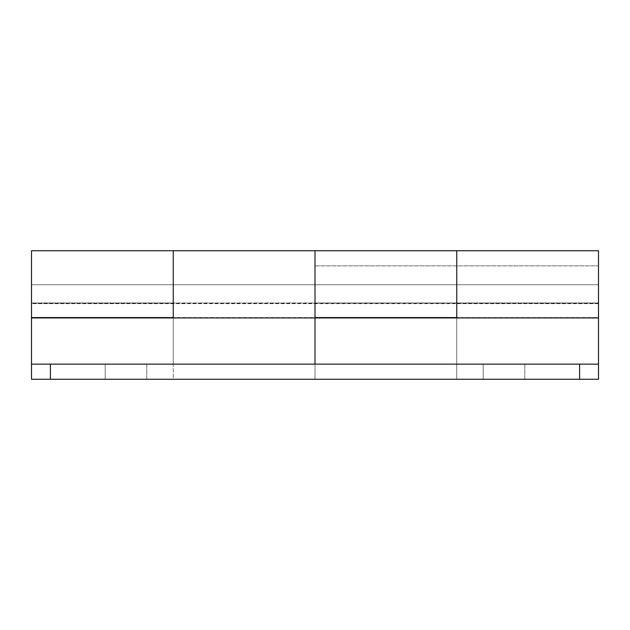 <?xml version="1.0" encoding="UTF-8"?>
<svg xmlns="http://www.w3.org/2000/svg" width="630" height="630" viewBox="0 0 630 630"><rect width="100%" height="100%" fill="white"/><g stroke="black" fill="none" stroke-linecap="round" stroke-linejoin="round"><path stroke-width="0.47" stroke-dasharray="3.15 2.36" d="M524.79 364.14L524.79 379.26L483.21 379.26L483.21 364.14L524.79 364.14L483.21 364.14L518.703 364.14L483.21 364.14L483.21 379.26L524.79 379.26L489.297 379.26L524.79 379.26L524.79 364.14L524.79 379.26L483.21 379.26L483.21 364.14L524.79 364.14L483.21 364.14L518.703 364.14L483.21 364.14L483.21 379.26L524.79 379.26L489.297 379.26L524.79 379.26L524.79 364.14M146.79 364.14L146.79 379.26L105.21 379.26L105.21 364.14L146.79 364.14L105.21 364.14L140.703 364.14L105.21 364.14L105.21 379.26L146.79 379.26L111.297 379.26L146.79 379.26L146.79 364.14L146.79 379.26L105.21 379.26L105.21 364.14L146.79 364.14L105.21 364.14L140.703 364.14L105.21 364.14L105.21 379.26L146.79 379.26L111.297 379.26L146.79 379.26L146.79 364.14M31.5 303.188L31.5 284.76C31.5 260.481 31.5 260.481 31.5 284.76L31.5 250.74L31.5 284.76L173.25 284.76L173.25 269.734L173.25 364.14L456.75 364.14L315 364.14L315 379.26L456.75 379.26L456.75 317.93L456.75 364.14L598.5 364.14L31.5 364.14L173.25 364.14L173.25 303.188L31.5 303.188L31.5 284.76L31.5 317.567L31.5 302.991L173.25 302.991L173.25 284.76L31.5 284.76L31.5 269.734L31.5 284.76L31.5 269.734L31.5 284.76L173.25 284.76L173.25 250.787L173.25 303.188L31.5 303.188L31.5 284.76L31.5 302.991L173.25 302.991L173.25 317.567L173.25 284.76L31.5 284.76L31.5 250.779M456.75 317.567L456.75 284.76L315 284.76L315 250.779L315 284.76L456.75 284.76L456.75 303.188L315 303.188L315 269.734L315 302.991L456.75 302.991L456.75 269.734L456.75 284.76L456.75 269.734L456.75 284.76L315 284.76L456.75 284.76L456.75 317.93L456.75 303.188L315 303.188L315 317.93L315 250.74L315 317.93L456.75 317.93L315 317.93L315 284.76L315 302.991L456.75 302.991L456.75 317.567L456.75 250.74L456.75 317.93L456.75 284.76L598.5 284.76L598.5 302.991L456.75 302.991L456.75 364.14L598.5 364.14L598.5 379.26L31.5 379.26L598.5 379.26L598.5 364.14L598.5 379.26L50.4 379.26L50.4 364.14L579.6 364.14L579.6 379.26L579.6 364.14L598.5 364.14L598.5 379.26L456.75 379.26L456.75 303.188L598.5 303.188L598.5 317.93L456.75 317.93L598.5 317.93L598.5 364.14L456.75 364.14L456.75 317.93L456.75 364.14L598.5 364.14L598.5 379.26L456.75 379.26L456.75 364.14L598.5 364.14L315 364.14L315 317.93L31.5 317.93L173.25 317.93L173.25 250.74L173.25 364.14L31.5 364.14L31.5 317.93L31.5 379.26L31.5 364.14L50.4 364.14L50.4 379.26L31.5 379.26L31.5 364.14L31.5 379.26L173.25 379.26L173.25 364.14L315 364.14L315 379.26L173.25 379.26L173.25 303.188L315 303.188L315 379.26L315 284.76L173.25 284.76L315 284.76L315 317.567L315 269.986L315 284.76L315 269.986L315 284.76L173.25 284.76L173.25 317.93L315 317.93L315 364.14L173.25 364.14L173.25 317.93L173.25 364.14L315 364.14L315 379.26L173.25 379.26L173.25 364.14L315 364.14L31.5 364.14L173.25 364.14L173.25 379.26L598.5 379.26L598.5 284.76L456.75 284.76L598.5 284.76L598.5 317.567L456.75 317.567L598.5 317.567L598.5 302.991L456.75 302.991L456.75 269.986L456.75 303.188L598.5 303.188L598.5 269.986L598.5 284.76L598.5 269.986L598.5 284.76L456.75 284.76L456.75 317.567M598.5 250.787L598.5 284.76L31.5 284.76L31.5 317.93M315 317.567L315 302.991L173.25 302.991L173.25 284.76L315 284.76L315 265.86L315 302.991L173.25 302.991L173.25 317.567L173.25 269.986L173.25 303.188L315 303.188L315 284.76L315 317.567L173.25 317.567L315 317.567L315 302.991L315 317.567M31.5 379.26L31.5 364.14L31.5 379.26L173.25 379.26L31.5 379.26M31.5 284.76L31.5 265.86L31.5 284.76L598.5 284.76L31.5 284.76L31.5 303.66L31.5 284.76L598.5 284.76L598.5 303.66L598.5 265.86L598.5 317.567L598.5 250.74M173.25 364.14L173.25 317.93L173.25 364.14M173.25 284.595L173.25 305.975M173.25 308.503L173.25 302.991M173.25 284.76L173.25 250.74M456.75 364.14L456.75 379.26L315 379.26L315 364.14L456.75 364.14L456.75 317.93L456.75 364.14M456.75 284.595L456.75 305.975M456.75 308.503L456.75 302.991M456.75 284.76L456.75 250.74M315 364.14L315 379.26L315 364.14M598.5 284.76L598.5 265.86L598.5 284.76M31.5 271.396L31.5 265.86L31.5 271.396M31.5 298.124L31.5 303.66L31.5 298.124M315 265.86L598.5 265.86L315 265.86M598.5 303.66L31.5 303.66"/><path stroke-width="0.94" d="M173.25 284.461L173.25 305.975M31.5 250.779L31.5 317.567L173.25 317.567L31.5 317.567L31.5 284.76M456.75 284.461L456.75 305.975M315 250.779L315 317.567L456.75 317.567L315 317.567L315 250.787M456.75 317.93L456.75 250.74L598.5 250.74L598.5 379.26L579.6 379.26L579.6 364.14L31.5 364.14L173.25 364.14L31.5 364.14L31.5 317.93L173.25 317.93L31.5 317.93L31.5 364.14L598.5 364.14L598.5 317.93L315 317.93L315 364.14L456.75 364.14L315 364.14L315 317.93L598.5 317.93L598.5 250.787M456.75 250.74L315 250.74L315 364.14L315 250.74L173.25 250.74L173.25 317.93L315 317.93L173.25 317.93M31.5 364.14L31.5 379.26L50.4 379.26L31.5 379.26L31.5 364.14M579.6 379.26L50.4 379.26L598.5 379.26L598.5 364.14L579.6 364.14L579.6 379.26M50.4 364.14L50.4 379.26L50.4 364.14M173.25 250.74L31.5 250.74"/></g></svg>
